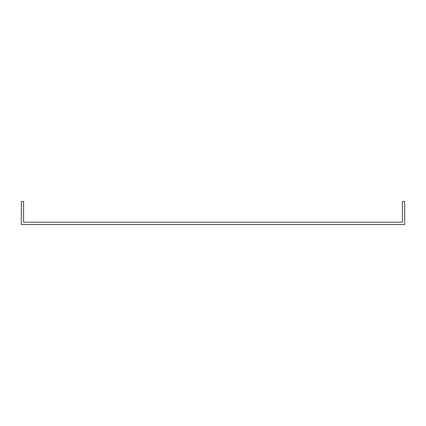 <?xml version="1.0" encoding="UTF-8"?>
<svg xmlns="http://www.w3.org/2000/svg" width="426" height="426" viewBox="0 0 426 426"><rect width="100%" height="100%" fill="white"/><g stroke="black" fill="none" stroke-linecap="round" stroke-linejoin="round"><path stroke-width="0.64" d="M397.799 224.502L404.7 224.502L404.7 201.498L402.4 201.498L402.4 222.202L23.6 222.202L23.6 201.498L21.3 201.498L21.3 224.502L397.799 224.502"/></g></svg>
